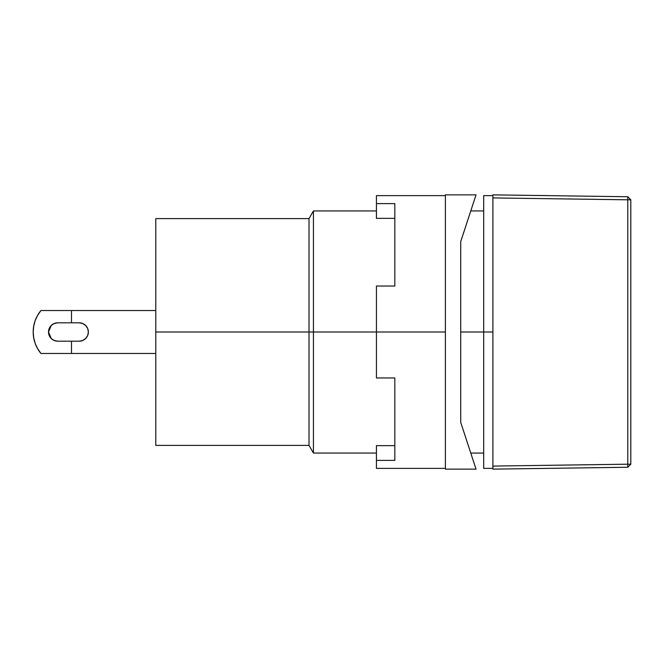 <?xml version="1.0" encoding="UTF-8"?>
<svg xmlns="http://www.w3.org/2000/svg" width="664" height="664" viewBox="0 0 664 664"><rect width="100%" height="100%" fill="white"/><g stroke="black" fill="none" stroke-linecap="round" stroke-linejoin="round"><path stroke-width="1" d="M82.685 323.509L79.165 322.804A9.196 9.196 0 0 1 88.362 332A9.196 9.196 0 0 1 79.165 341.196L82.685 340.491L85.673 338.499L87.665 335.519L88.362 332L87.665 328.481L85.673 325.501L82.685 323.509L79.165 322.804L71.505 322.804L71.505 310.544L155.783 310.544L71.505 310.544L71.505 322.804L57.718 322.804L54.199 323.509L51.219 325.501L49.236 328.448M309.017 332L155.783 332L155.783 445.395L155.783 332L309.017 332L309.017 445.395L309.017 332L313.441 332L309.017 332L309.017 218.605L309.017 332M376.438 453.055L313.441 453.055L313.441 332L313.441 453.055L309.017 445.395L155.783 445.395M483.699 332L460.716 332L483.699 332L483.699 468.377L483.699 332L492.895 332L483.699 332L483.699 195.623L483.699 332M376.438 332L313.441 332L376.438 332L376.438 377.965L394.823 377.965L394.823 460.393L376.438 460.393L376.438 468.377L376.438 445.635L394.823 445.635L376.438 445.635L376.438 460.393L394.823 460.393L394.823 377.965L376.438 377.965L376.438 332L445.395 332L376.438 332L376.438 286.035L376.438 332M376.438 210.945L313.441 210.945L313.441 332L313.441 210.945L309.017 218.605L155.783 218.605L155.783 332L155.783 218.605M37.599 315.342A33.715 33.715 0 0 1 40.911 310.544A33.715 33.715 0 0 0 40.911 353.456L71.505 353.456L71.505 341.196L71.505 353.456L155.783 353.456L40.911 353.456L37.607 348.675A33.715 33.715 0 0 1 37.599 348.658M37.607 348.675L35.184 343.396A33.715 33.715 0 0 1 35.175 343.379M33.706 337.802A33.715 33.715 0 0 1 33.698 337.768L33.2 332A33.715 33.715 0 0 1 33.2 331.983L33.698 326.215A33.715 33.715 0 0 1 33.706 326.198M35.175 320.621A33.715 33.715 0 0 1 35.192 320.587L37.607 315.325L40.911 310.544L71.505 310.544L40.911 310.544C35.74 317.11 33.175 324.256 33.2 332C33.175 339.744 35.74 346.89 40.911 353.456M54.199 340.491L57.718 341.196L79.165 341.196L57.718 341.196L54.199 340.491L57.718 341.196A9.196 9.196 0 0 1 51.219 338.499L54.199 340.491L51.219 338.499L54.199 340.491L57.718 341.196M49.211 328.514L48.522 332L49.211 335.486M49.236 335.552L51.219 338.499L48.522 332L49.219 335.519L51.219 338.499A9.196 9.196 0 0 1 48.522 332L51.219 325.501L49.219 328.481L48.522 332L49.219 335.519M83.772 339.96L84.444 339.536M35.184 343.396L33.698 337.785M33.698 326.215L35.184 320.604M79.165 322.804L57.718 322.804L54.199 323.509L51.219 325.501L54.199 323.509L57.718 322.804A9.196 9.196 0 0 0 48.522 332L49.219 328.481M627.779 199.806L492.895 197.922L492.895 194.859L627.779 196.743L627.779 199.806L492.895 197.922L492.895 466.078L627.779 464.194L627.779 467.257L492.895 469.141L492.895 466.078L492.895 469.141L627.779 467.257L630.8 464.194L627.779 464.194L627.779 199.806L630.8 199.806L627.779 196.743L627.779 199.806L630.8 199.806L630.8 464.194L627.779 464.194L627.779 467.257L630.8 464.194L627.779 467.257L601.991 467.622L627.779 467.257L630.8 464.194L627.779 467.257L630.8 464.194L630.8 199.806L627.779 196.743L492.895 194.859L492.895 466.078L627.779 464.194L627.779 199.806M376.438 218.365L394.823 218.365L376.438 218.365L376.438 203.607L394.823 203.607L394.823 286.035L376.438 286.035L394.823 286.035L394.823 203.607L376.438 203.607L376.438 195.623L376.438 218.365M445.395 194.859L445.395 469.141L476.038 469.141L460.716 422.395L460.716 241.605L476.038 194.859L445.395 194.859L476.038 194.859L460.716 241.605L460.716 422.395L476.038 469.141L445.395 469.141L445.395 194.859M483.699 453.055L470.759 453.055M492.895 468.377L483.699 468.377M492.895 195.623L483.699 195.623M483.699 210.945L470.759 210.945M376.438 468.377L445.395 468.377M376.438 195.623L445.395 195.623"/></g></svg>
